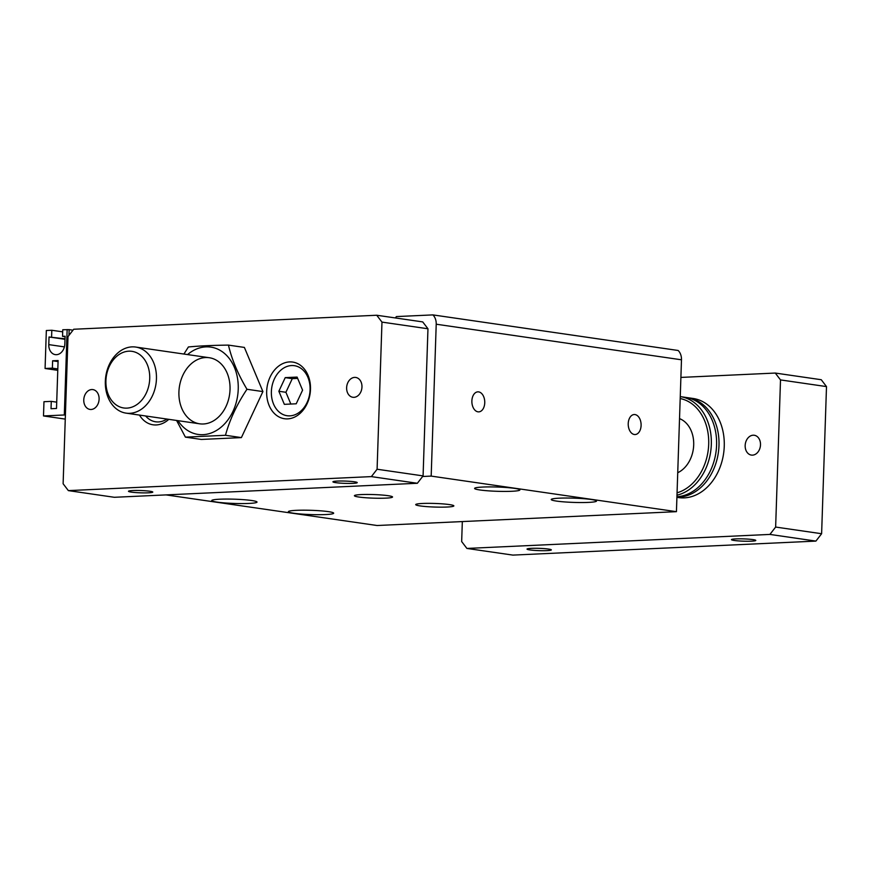 <?xml version="1.0" encoding="UTF-8"?>
<svg xmlns="http://www.w3.org/2000/svg" width="870" height="870" viewBox="0 0 870 870"><rect width="100%" height="100%" fill="white"/><g stroke="black" fill="none" stroke-linecap="round" stroke-linejoin="round"><path stroke-width="1.3" d="M296.452 510.331A22.653 2.131 1.9 0 1 320.617 510.82A22.653 2.131 1.9 0 1 333.667 513.191A22.653 2.131 1.9 0 1 310.949 514.572A22.653 2.131 1.9 0 1 288.372 511.69A22.653 2.131 1.9 0 1 296.452 510.331M219.816 499.206A22.653 2.131 1.9 0 1 243.981 499.706A22.653 2.131 1.9 0 1 257.02 502.077A22.653 2.131 1.9 0 1 234.302 503.447A22.653 2.131 1.9 0 1 211.736 500.565A22.653 2.131 1.9 0 1 219.816 499.206M422.526 503.469A19.075 1.794 1.9 0 1 442.863 503.893A19.075 1.794 1.9 0 1 453.857 505.883A19.075 1.794 1.9 0 1 434.728 507.047A19.075 1.794 1.9 0 1 415.719 504.622A19.075 1.794 1.9 0 1 422.526 503.469M361.213 494.573A19.075 1.794 1.9 0 1 381.549 494.997A19.075 1.794 1.9 0 1 392.544 496.987A19.075 1.794 1.9 0 1 373.415 498.151A19.075 1.794 1.9 0 1 354.405 495.726A19.075 1.794 1.9 0 1 361.213 494.573M559.312 498.173A22.653 2.131 1.9 0 1 583.476 498.673A22.653 2.131 1.9 0 1 596.526 501.044A22.653 2.131 1.9 0 1 573.808 502.414A22.653 2.131 1.9 0 1 551.232 499.532A22.653 2.131 1.9 0 1 559.312 498.173M482.676 487.059A22.653 2.131 1.9 0 1 506.829 487.548A22.653 2.131 1.9 0 1 519.879 489.919A22.653 2.131 1.9 0 1 497.161 491.3A22.653 2.131 1.9 0 1 474.596 488.418A22.653 2.131 1.9 0 1 482.676 487.059M628.227 423.603A10.016 6.438 -92.6 0 1 634.197 414.533A10.016 6.438 -92.6 0 1 641.092 424.245A10.016 6.438 -92.6 0 1 635.122 434.543A10.016 6.438 -92.6 0 1 628.227 423.603M471.877 400.929A10.016 6.438 -92.6 0 1 477.847 391.848A10.016 6.438 -92.6 0 1 484.742 401.559A10.016 6.438 -92.6 0 1 478.772 411.869A10.016 6.438 -92.6 0 1 471.877 400.929M166.029 494.899L377.069 525.513L676.436 511.669L681.482 359.799A11.93 9.07 -81.7 0 0 678.143 350.479L432.89 314.897A11.93 9.07 98.3 0 1 436.218 324.216L431.183 476.097L676.436 511.669M431.183 476.097L422.624 476.488M395.328 317.941L396.383 316.582L432.89 314.897M62.694 331.84L51.808 330.263L46.338 330.513L45.077 368.488L57.768 370.326M45.077 368.488L52.374 368.151L57.822 368.934M52.374 368.151L52.624 360.789L58.062 361.583M52.624 360.789L58.094 360.539L56.506 408.476L51.026 408.726L51.276 401.364L56.713 402.157M51.276 401.364L43.968 401.712L43.5 415.947L65.272 419.101M68.969 335.374L69.154 329.632L62.76 329.752L62.542 336.353L65.087 336.723M62.542 336.353L65.098 336.233L64.848 343.878A10.494 7.982 -81.7 0 1 55.31 354.634A10.494 7.982 -81.7 0 1 48.785 344.618L64.413 346.88M48.785 344.618L49.035 336.984L65 339.3M49.035 336.984L65.011 338.811M51.808 330.263L51.591 336.864M67.142 329.556L64.315 414.979L65.402 415.023M43.5 415.947L64.315 414.979M677.73 472.725A28.623 21.761 -81.7 0 0 693.694 444.983A28.623 21.761 -81.7 0 0 679.524 418.622M466.907 548.437L512.887 555.103L815.908 541.096L821.617 533.723L826.5 386.595L821.258 379.722L775.279 373.056L780.51 379.918L775.638 527.057L769.917 534.419L466.907 548.437L461.665 541.564L462.329 521.576M297.66 378.396L292.287 378.646L285.915 392.283L290.841 404.039M69.154 329.632L72.982 330.187M677.067 492.811A48.209 36.66 -81.7 0 0 708.691 444.287A48.209 36.66 -81.7 0 0 680.188 398.536M676.99 495.204A50.079 38.084 -81.7 0 0 711.323 444.396A50.079 38.084 -81.7 0 0 680.253 396.611L685.44 397.362A50.079 38.084 -81.7 0 1 716.586 445.157A50.079 38.084 -81.7 0 1 676.936 496.748M751.441 541.173A12.158 1.142 1.9 0 1 738.478 540.912A12.158 1.142 1.9 0 1 731.474 539.639A12.158 1.142 1.9 0 1 743.665 538.889A12.158 1.142 1.9 0 1 755.78 540.444A12.158 1.142 1.9 0 1 751.441 541.173M676.925 497.129A50.079 38.084 -81.7 0 0 718.99 445.505A50.079 38.084 -81.7 0 0 687.844 397.71A50.079 38.084 -81.7 0 0 686.637 397.568M547.002 550.623A12.158 1.142 1.9 0 1 534.028 550.362A12.158 1.142 1.9 0 1 527.024 549.09A12.158 1.142 1.9 0 1 539.215 548.35A12.158 1.142 1.9 0 1 551.341 549.894A12.158 1.142 1.9 0 1 547.002 550.623M815.908 541.096L769.917 534.419M676.914 497.346L678.73 497.607A50.079 38.084 -81.7 0 0 724.253 446.266A50.079 38.084 -81.7 0 0 693.107 398.471L687.844 397.71M821.617 533.723L775.638 527.057M826.5 386.595L780.51 379.918M753.159 435.207A10.016 7.612 98.3 0 1 754.268 435.261A10.016 7.612 98.3 0 1 760.456 445.549A10.016 7.612 98.3 0 1 752.506 455.14A10.016 7.612 98.3 0 1 751.397 455.086A10.016 7.612 98.3 0 1 745.209 444.809A10.016 7.612 98.3 0 1 753.159 435.207M680.895 377.417L775.279 373.056M183.929 354.046L188.398 346.967C198.915 345.934 212.269 345.314 228.451 345.107C231.79 359.419 237.967 374.144 246.971 389.271C236.966 404.202 229.8 419.536 225.46 435.283L185.408 437.142L176.577 420.46M177.969 420.667A44.12 33.549 -81.7 0 0 203.014 434.674A44.12 33.549 -81.7 0 0 237.292 376.993A44.12 33.549 -81.7 0 0 187.561 354.579M230.028 389.586A33.386 25.393 98.3 0 1 199.676 423.81A33.386 25.393 98.3 0 1 178.916 391.946A33.386 25.393 98.3 0 1 209.257 357.722A33.386 25.393 98.3 0 1 230.028 389.586M278.857 391.261L285.229 377.623L297.094 377.08L302.586 390.162L296.213 403.789L284.349 404.343L278.857 391.261L285.915 392.283M285.229 377.623L292.287 378.646M145.638 415.969A25.284 19.227 -81.7 0 0 166.931 419.057M291.559 365.552A25.284 19.227 -81.7 0 0 273.55 404.061A25.284 19.227 -81.7 0 0 307.066 402.516A25.284 19.227 -81.7 0 0 291.559 365.552M377.091 469.234L371.381 476.608L68.36 490.615L63.118 483.753L68.001 336.625L73.711 329.251L376.732 315.244L381.974 322.107L377.091 469.234L423.081 475.901L427.964 328.773L422.722 321.911L376.732 315.244M228.451 345.107L244.383 347.424L262.914 391.587L241.392 437.599L201.34 439.448L185.408 437.142M246.971 389.271L262.914 391.587M225.46 435.283L241.392 437.599M337.266 481.088A12.158 1.142 1.9 0 1 350.24 481.349A12.158 1.142 1.9 0 1 357.244 482.622A12.158 1.142 1.9 0 1 345.053 483.361A12.158 1.142 1.9 0 1 332.927 481.817A12.158 1.142 1.9 0 1 337.266 481.088M132.827 490.539A12.158 1.142 1.9 0 1 145.79 490.81A12.158 1.142 1.9 0 1 152.794 492.072A12.158 1.142 1.9 0 1 140.603 492.822A12.158 1.142 1.9 0 1 128.488 491.267A12.158 1.142 1.9 0 1 132.827 490.539M289.525 361.92A28.623 21.761 98.3 0 1 307.077 403.756A28.623 21.761 98.3 0 1 269.134 405.518A28.623 21.761 98.3 0 1 289.525 361.92M168.813 419.329A28.623 21.761 98.3 0 1 139.461 415.077M91.763 389.542A10.016 7.612 98.3 0 1 92.873 389.597A10.016 7.612 98.3 0 1 99.06 399.885A10.016 7.612 98.3 0 1 91.1 409.476A10.016 7.612 98.3 0 1 89.991 409.422A10.016 7.612 98.3 0 1 83.814 399.145A10.016 7.612 98.3 0 1 91.763 389.542M354.623 377.395A10.016 7.612 98.3 0 1 355.732 377.449A10.016 7.612 98.3 0 1 361.92 387.726A10.016 7.612 98.3 0 1 353.959 397.329A10.016 7.612 98.3 0 1 352.85 397.275A10.016 7.612 98.3 0 1 346.673 386.987A10.016 7.612 98.3 0 1 354.623 377.395M68.36 490.615L114.351 497.292L417.361 483.274L423.081 475.901M371.381 476.608L417.361 483.274M381.974 322.107L427.964 328.773M105.922 380.658A28.623 21.761 98.3 0 1 139.591 354.481A28.623 21.761 98.3 0 1 137.96 403.8A28.623 21.761 98.3 0 1 105.922 380.658M105.335 381.277A33.386 25.393 98.3 0 1 135.687 347.054A33.386 25.393 98.3 0 1 156.013 383.735A33.386 25.393 98.3 0 1 126.096 413.141A33.386 25.393 98.3 0 1 105.335 381.277M436.218 324.216L681.482 359.799M126.096 413.141L199.676 423.81M135.687 347.054L209.257 357.722"/></g></svg>
